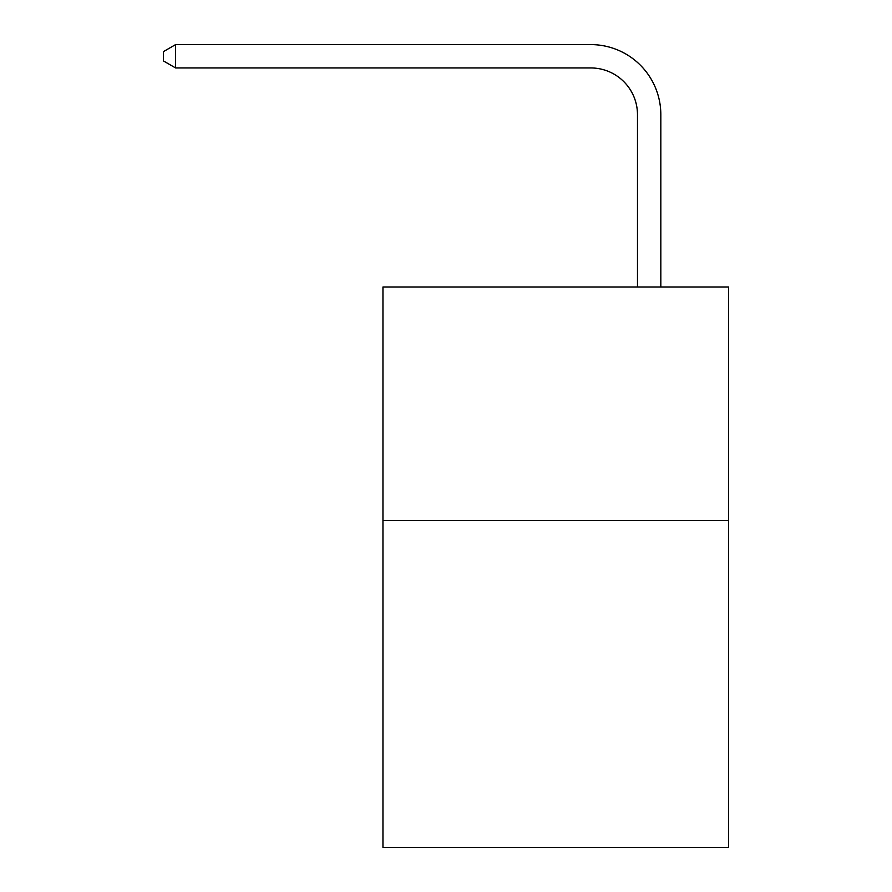 <?xml version="1.0" encoding="UTF-8"?>
<svg xmlns="http://www.w3.org/2000/svg" width="892" height="892" viewBox="0 0 892 892"><rect width="100%" height="100%" fill="white"/><g stroke="black" fill="none" stroke-linecap="round" stroke-linejoin="round"><path stroke-width="1.34" d="M728.541 520.493L728.541 847.4L382.958 847.4L382.958 286.979L728.541 286.979L728.541 520.493L382.958 520.493M637.479 286.979L637.479 114.655A46.696 46.696 103.6 0 0 590.772 67.948L175.601 67.948L163.459 60.946L163.459 51.602L175.601 44.6L590.772 44.6A70.055 70.055 -76.4 0 1 660.827 114.655L660.827 286.979M637.479 114.655A46.696 46.696 103.6 0 0 590.772 67.948A46.696 46.696 103.6 0 1 637.479 114.655A46.696 46.696 103.6 0 0 590.772 67.948A46.696 46.696 103.6 0 1 637.479 114.655A46.696 46.696 103.6 0 0 590.772 67.948A46.696 46.696 103.6 0 1 637.479 114.655A46.696 46.696 103.6 0 0 590.772 67.948A46.696 46.696 103.6 0 1 637.479 114.655A46.696 46.696 103.6 0 0 590.772 67.948A46.696 46.696 103.6 0 1 637.479 114.655A46.696 46.696 103.6 0 0 590.772 67.948A46.696 46.696 103.6 0 1 637.479 114.655A46.696 46.696 103.6 0 0 590.772 67.948A46.696 46.696 103.6 0 1 637.479 114.655A46.696 46.696 103.6 0 0 590.772 67.948A46.696 46.696 103.6 0 1 637.479 114.655A46.696 46.696 103.6 0 0 590.772 67.948A46.696 46.696 103.6 0 1 637.479 114.655A46.696 46.696 103.6 0 0 590.772 67.948A46.696 46.696 103.6 0 1 637.479 114.655A46.696 46.696 103.6 0 0 590.772 67.948A46.696 46.696 103.6 0 1 637.479 114.655A46.696 46.696 103.6 0 0 590.772 67.948A46.696 46.696 103.6 0 1 637.479 114.655A46.696 46.696 103.6 0 0 590.772 67.948A46.696 46.696 103.6 0 1 637.479 114.655A46.696 46.696 103.6 0 0 590.772 67.948A46.696 46.696 103.6 0 1 637.479 114.655A46.696 46.696 103.6 0 0 590.772 67.948A46.696 46.696 103.6 0 1 637.479 114.655A46.696 46.696 103.6 0 0 590.772 67.948A46.696 46.696 103.6 0 1 637.479 114.655A46.696 46.696 103.6 0 0 590.772 67.948M175.601 67.948L175.601 44.6L590.772 44.6"/></g></svg>
